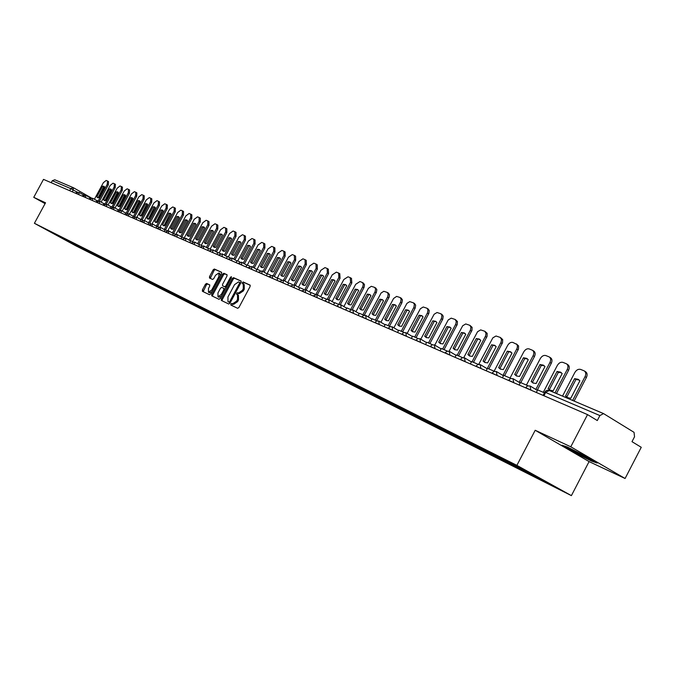 <?xml version="1.0" encoding="UTF-8"?>
<svg xmlns="http://www.w3.org/2000/svg" width="675" height="675" viewBox="0 0 675 675"><rect width="100%" height="100%" fill="white"/><g stroke="black" fill="none" stroke-linecap="round" stroke-linejoin="round"><path stroke-width="1.01" d="M230.842 304.012L230.85 305.032L237.659 308.315L238.925 307.462L250.096 286.554L250.079 285.103L243.169 281.99L242.283 282.597L242.291 283.601L243.245 284.032L243.287 288.638L242.359 290.368L238.326 293.11L237.44 292.697L236.562 293.296L236.571 294.308L237.499 294.747L237.541 299.388L236.613 301.118L232.588 303.834L231.711 303.413L230.842 304.012M238.477 295.296L237.583 294.789L238.477 295.296L238.52 299.936L237.592 301.666L233.567 304.383L232.689 303.961L231.694 305.438M250.273 285.314L244.139 282.547L243.118 283.973M243.388 284.116L244.215 284.588L244.257 289.195L243.337 290.925L239.304 293.659L238.418 293.254L237.406 294.697M206.618 283.441L205.419 284.268L202.407 289.896L202.399 291.296L209.495 294.722L210.701 293.887L221.535 273.645L221.543 272.253L214.346 269.013L213.148 269.848L209.512 276.64L209.503 278.024L212.557 279.442L213.756 278.606L215.57 275.214L218.843 272.987L218.835 276.708L211.705 290.022L208.457 292.241L208.465 288.478L209.655 286.267L209.663 284.875L206.618 283.441L207.579 283.973L206.381 284.808L203.209 291.684M535.199 430.27L589.081 461.59L625.084 478.499L570.78 446.791L535.199 430.27L516.881 465.353L34.408 223.29L45.529 202.795L33.75 197.328L43.504 179.373L587.537 414.61L597.299 420.55L599.889 415.572L544.776 392.108M570.78 446.791L587.537 414.61M221.324 299L221.332 300.434L228.741 304.012L229.989 303.168L241.059 282.471L241.051 281.036L233.525 277.653L232.293 278.505L221.324 299L222.303 299.54L222.151 300.831M219.012 299.312L211.764 295.819L211.764 294.401L222.615 274.126L223.83 273.282L226.96 274.691L226.977 276.1L222.556 284.361L222.564 285.778L224.648 286.748L225.88 285.896L230.496 277.273L231.373 276.674L231.373 277.67L220.236 298.477L219.012 299.312M625.084 478.499L641.25 447.297L631.994 441.669L634.525 436.784L634.053 432.346L603.56 413.606L599.889 415.572M589.081 461.59L571.396 495.627L75.803 245.801L34.408 223.29M33.75 197.328L45.082 203.622M51.207 182.706L52.287 180.706L54.768 179.769L73.204 187.625M69.77 241.549L69.955 242.308L53.975 233.618L511.583 463.531L551.374 484.625L532.364 475.057L532.229 474.036M69.955 242.308L532.364 475.057M516.881 465.353L571.396 495.627M574.003 452.208L591.452 461.05L597.189 463.05L585.115 456.005L567.346 447.01L561.988 445.213L574.18 451.87M72.217 242.781L71.904 243.371M63.087 238.191L63.045 238.832M241.237 281.239L234.495 278.201L233.255 279.053L222.303 299.54M228.909 302.071L229.778 301.472L239.482 283.323L239.482 282.327L238.537 281.897L234.546 284.639L227.939 297L227.964 301.615L230.335 302.518M240.629 283.264L239.507 282.344M228.842 302.105L227.99 301.624M229.888 302.611L228.968 302.172M227.154 274.894L224.792 273.831L223.577 274.674L212.735 294.933L212.574 296.207M223.484 286.293L226.328 287.094M217.966 292.933L217.974 296.738L221.273 294.502L223.813 289.761L223.805 288.343L221.721 287.364L220.497 288.208L217.966 292.933M218.886 297.253L221.468 296.19M225.02 289.533L223.847 288.36M209.824 285.036L207.579 283.973M209.36 292.748L211.849 291.743M220.312 275.932L219.805 273.527L218.919 273.021M221.721 272.447L215.3 269.553L214.102 270.397L210.296 278.395M574.113 401.06L586.406 377.485C587.571 374.827 587.275 372.895 585.52 371.697L584.575 371.098M574.602 378.65L578.036 379.274L579.876 380.801L570.772 398.258L567.43 397.634L565.54 396.031L574.602 378.65L575.952 379.493L579.074 379.966M575.952 379.493L566.89 396.858L567.793 397.803M536.321 392.462L537.654 389.905L544.413 392.808M562.52 396.115L574.83 372.516C576.45 369.892 578.374 368.854 580.601 369.411L584.179 370.853C585.934 372.052 586.229 373.975 585.056 376.633L572.653 400.435M565.54 396.031L566.89 396.858M572.324 449.533L569.599 448.377L576.433 452.672L589.942 459.228L583.267 455.068M595.24 461.911L591.241 460.527L574.332 451.955L563.794 445.821M556.462 393.533L568.586 370.305C569.742 367.689 569.472 365.791 567.768 364.627L566.798 364.011M557.052 371.495L560.385 372.085L562.174 373.587L553.188 390.783L549.939 390.184L548.1 388.623L557.052 371.495L558.385 372.33L561.398 372.769M558.385 372.33L549.45 389.441L550.319 390.361M519.117 385.028L520.442 382.506L528.027 385.762M543.282 392.318L557.314 365.462C558.908 362.872 560.79 361.842 562.95 362.382L566.426 363.783C568.131 364.947 568.409 366.846 567.245 369.461L555.002 392.918M548.1 388.623L549.45 389.441M537.199 390.268L551.273 363.327C552.42 360.745 552.167 358.889 550.505 357.742L549.526 357.126M539.992 364.542L543.232 365.099L544.97 366.567L536.102 383.527L532.946 382.953L531.158 381.426L539.992 364.542L541.325 365.369L544.21 365.766M541.325 365.369L532.499 382.236L533.343 383.138M502.411 377.806L503.719 375.317L510.967 378.43M526.433 385.079L540.287 358.611C541.856 356.046 543.696 355.033 545.805 355.548L549.18 356.906C550.834 358.045 551.087 359.91 549.939 362.492L535.849 389.45M531.158 381.426L532.499 382.236M520.779 382.649L534.448 356.552C535.579 354.004 535.342 352.173 533.731 351.059L532.735 350.435M523.403 357.775L526.551 358.315L528.247 359.75L519.497 376.464L516.417 375.924L514.679 374.423L523.403 357.775L524.728 358.602L527.513 358.965M524.728 358.602L516.021 375.233L516.831 376.11M486.169 370.777L487.46 368.331L494.395 371.309M510.055 378.042L523.724 351.937C525.277 349.414 527.074 348.41 529.124 348.907L532.406 350.232C534.018 351.337 534.254 353.168 533.115 355.717L519.176 382.354M514.679 374.423L516.021 375.233M504.588 375.697L518.484 349.017L518.577 345.921L516.4 343.921M507.263 351.202L510.334 351.709L511.979 353.118L503.339 369.596L500.352 369.082L498.656 367.613L507.263 351.202L511.27 352.35M508.587 352.012L499.989 368.415L500.774 369.276M470.382 363.952L471.648 361.538L478.28 364.39M494.125 371.191L507.625 345.457C509.153 342.968 510.907 341.963 512.907 342.453L516.898 344.427L517.447 345.887L517.16 348.199L502.959 375.452M498.656 367.613L499.989 368.415M488.835 368.921L502.554 342.613L502.664 339.567L500.513 337.593M491.569 344.798L494.556 345.288L496.15 346.672L487.62 362.922L484.718 362.424L483.072 360.99L491.569 344.798L495.467 345.912M492.885 345.608L484.397 361.783L485.156 362.627M455.017 357.311L456.275 354.923L462.62 357.657M478.727 364.331L492.843 337.837L496.015 336.007L500.226 337.407L501.533 339.525L501.061 342.267L487.19 368.736M483.072 360.99L484.397 361.783M473.504 362.332L487.055 336.386L487.181 333.382L485.055 331.433M476.288 338.572L479.191 339.036L480.752 340.386L472.331 356.425L469.496 355.953L467.893 354.535L476.288 338.572L480.085 339.652M477.596 339.373L469.209 355.328L469.943 356.155M440.075 350.848L441.307 348.494L447.382 351.101M463.75 357.632L477.571 331.712L480.684 329.898L484.777 331.256L486.042 333.34L485.57 336.032L472.087 361.724M467.893 354.535L469.209 355.328M458.578 355.919L471.968 330.32L472.103 327.358L470.002 325.434M461.413 332.505L464.24 332.944L465.758 334.277L457.439 350.089L454.68 349.642L453.119 348.258L461.413 332.505L465.117 333.551M462.712 333.298L454.427 349.043L455.136 349.844M425.52 344.554L426.743 342.233L432.548 344.731M449.094 351.236L462.704 325.747L465.75 323.949L469.741 325.274L470.905 326.919L470.483 329.974L457.169 355.312M453.119 348.258L454.427 349.043M444.049 349.675L457.27 324.413L457.422 321.494L455.347 319.587M446.917 326.599L449.677 327.012L451.153 328.32L442.935 343.929L440.243 343.499L438.725 342.141L446.917 326.599L450.529 327.611M448.217 327.383L440.032 342.925L440.716 343.71M411.353 338.428L412.56 336.142L418.112 338.529M434.767 345.111L448.225 319.933L451.212 318.153L455.093 319.435L456.283 321.443L455.794 324.059L442.64 349.068M438.725 342.141L440.032 342.925M429.882 343.583L442.775 319.098L443.205 316.136L441.948 314.466M432.802 320.836L435.485 321.241L436.928 322.523L428.802 337.922L426.178 337.517L424.702 336.184L432.802 320.836L436.32 321.823M434.084 321.621L426.001 336.96L426.659 337.728M397.55 332.463L398.739 330.202L404.055 332.488M420.787 339.188L434.109 314.272L437.037 312.508L440.826 313.757L441.923 315.343L441.484 318.305L428.49 342.984M424.702 336.184L426.001 336.96M416.078 337.652L428.819 313.478L429.258 310.559L428.034 308.931M419.032 315.225L421.647 315.605L423.056 316.862L415.032 332.075L412.476 331.687L411.033 330.37L419.032 315.225L422.474 316.187M420.314 316.001L412.324 331.147L412.965 331.889M384.1 326.649L385.282 324.413L390.361 326.599M407.152 333.416L420.356 308.753L423.225 306.998L426.921 308.213L427.975 309.774L427.537 312.694L414.695 337.061M411.033 330.37L412.324 331.147M402.629 331.872L415.218 308.002L415.665 305.125L414.475 303.522M405.616 309.757L408.164 310.12L409.539 311.352L401.6 326.363L399.111 326L397.71 324.709L405.616 309.757L408.974 310.694M406.89 310.525L398.993 325.477L399.608 326.202M370.988 320.979L372.153 318.777L377.013 320.861M393.871 327.78L406.941 303.37L409.759 301.632L413.362 302.813L414.391 304.341L413.935 307.226L401.245 331.282M397.71 324.709L398.993 325.477M389.5 326.236L401.946 302.67L402.401 299.827L401.254 298.249M392.521 304.417L395.01 304.762L396.352 305.977L388.513 320.802L386.075 320.448L384.708 319.191L392.521 304.417L395.812 305.328M393.795 305.184L385.982 319.942L386.581 320.659M358.206 315.444L359.353 313.276L364.002 315.276M380.911 322.287L393.567 298.502L396.622 296.401L399.988 297.481L401.136 299.05L400.68 301.894L388.133 325.645M384.708 319.191L385.982 319.942M376.701 320.735L389.18 297.042L389.467 294.654L388.353 293.11M379.755 299.211L382.185 299.54L383.484 300.729L375.739 315.377L373.359 315.039L372.026 313.799L379.755 299.211L382.961 300.097M381.012 299.97L373.3 314.55L373.866 315.25M345.735 310.053L346.874 307.91L351.312 309.825M368.263 316.921L381.097 293.001L383.813 291.296L387.087 292.343L388.201 293.887L387.745 296.688L375.342 320.144M372.026 313.799L373.3 314.55M364.281 315.233L376.38 292.376L376.844 289.609L375.756 288.09M367.293 294.131L369.664 294.443L370.938 295.616L363.268 310.078L360.956 309.757L359.648 308.543L367.293 294.131L370.432 294.992M368.55 294.882L360.914 309.285L361.462 309.968M333.568 304.796L334.69 302.678L338.943 304.501M355.927 311.681L368.356 288.377L371.301 286.31L374.507 287.331L375.587 288.849L375.123 291.617L362.863 314.786M359.648 308.543L360.914 309.285M352.207 309.783L364.044 287.415L364.517 284.681L363.471 283.196M355.126 289.17L357.438 289.465L358.678 290.621L351.101 304.906L348.84 304.602L347.574 303.404L355.126 289.17L358.197 290.014M356.375 289.921L348.823 304.147L349.355 304.813M321.688 299.658L322.802 297.565L326.869 299.312M343.879 306.56L355.708 284.285L359.969 281.543L362.357 282.496L363.31 284.276L362.796 286.656L350.679 309.547M347.574 303.404L348.823 304.147M340.352 304.568L351.818 282.968L351.464 278.412M343.246 284.327L345.507 284.605L346.722 285.744L339.221 299.86L337.011 299.565L335.77 298.392L343.246 284.327L346.25 285.145M344.486 285.069L337.019 299.126L337.534 299.776M310.095 294.646L311.2 292.579L315.082 294.249M332.117 301.565L343.837 279.509L348.03 276.784L350.224 277.661L350.57 282.218L338.782 304.433M335.77 298.392L337.019 299.126M329.223 302.923L328.742 299.59L340.065 278.235L339.744 273.738M331.636 279.593L333.847 279.863L335.036 280.977L327.62 294.924L325.46 294.646L324.253 293.49L331.636 279.593L334.581 280.395M332.876 280.336L325.493 294.224L325.983 294.857M298.78 289.752L299.869 287.71L303.573 289.305M320.633 296.679L332.243 274.843L336.361 272.143L338.631 273.054L338.825 277.493L327.257 299.261M324.253 293.49L325.493 294.224M317.334 294.747L328.582 273.603L328.295 269.173M320.304 274.97L322.464 275.231L323.62 276.328L316.288 290.107L314.17 289.845L312.989 288.706L320.304 274.97L323.182 275.754M321.528 275.704L314.221 289.432L314.702 290.056M287.719 284.968L288.79 282.952L292.343 284.479M309.412 291.912L320.92 270.278L324.962 267.604L327.181 268.49L327.35 272.869L315.993 294.216M312.989 288.706L314.221 289.432M306.205 290.039L317.36 269.089L317.216 264.769L316.238 264.203M309.218 270.456L311.335 270.7L312.466 271.772L305.21 285.398L303.142 285.154L301.987 284.032L309.218 270.456L312.036 271.223M310.441 271.181L303.218 284.749L303.674 285.356M276.91 280.302L277.973 278.302L281.365 279.762M298.443 287.246L309.85 265.823L313.824 263.166L315.993 264.035L316.136 268.355L304.948 289.373M301.987 284.032L303.218 284.749M295.329 285.424L306.391 264.668L306.273 260.407L305.294 259.841M298.392 266.034L300.459 266.271L301.556 267.334L294.376 280.8L292.359 280.564L291.237 279.467L298.392 266.034L301.151 266.785M299.599 266.76L292.452 280.176L292.899 280.766M266.355 275.729L267.401 273.763L270.641 275.147M287.727 282.682L299.033 261.47L302.94 258.829L305.058 259.681L305.176 263.942L294.106 284.715M291.237 279.467L292.452 280.176M284.698 280.918L295.667 260.348L295.566 256.146L294.587 255.572M287.795 261.723L289.82 261.942L290.9 262.98L283.795 276.303L281.812 276.075L280.716 274.995L287.795 261.723L290.503 262.457M289.001 262.44L281.931 275.704L282.352 276.277M256.027 271.266L257.065 269.317L260.153 270.641M277.239 278.218L288.453 257.209L292.292 254.593L294.368 255.42L294.46 259.622L283.483 280.209M280.716 274.995L281.931 275.704M274.303 276.505L285.179 256.12L285.103 251.969L284.124 251.404M277.442 257.496L279.416 257.707L280.471 258.736L273.442 271.898L271.502 271.688L270.43 270.624L277.442 257.496L280.091 258.213M278.64 258.204L271.637 271.325L272.05 271.89M245.928 266.903L246.966 264.971L249.91 266.245M266.988 273.856L278.1 253.041L281.88 250.442L283.905 251.252L283.981 255.403L273.097 275.805M270.43 270.624L271.637 271.325M264.127 272.194L274.919 251.986L274.868 247.894L273.881 247.32M267.308 253.361L269.241 253.564L270.27 254.576L263.317 267.595L261.419 267.393L260.373 266.347L267.308 253.361L269.907 254.07M268.498 254.07L261.562 267.047L261.959 267.595M236.056 262.634L237.077 260.727L239.887 261.934M257.091 269.333L267.975 248.965L271.696 246.392L273.679 247.185L273.729 251.277L262.929 271.493M260.373 266.347L261.562 267.047M254.18 267.967L264.878 247.944L264.853 243.903L263.866 243.329M257.386 249.32L259.284 249.505L260.288 250.501L253.403 263.385L251.547 263.191L250.526 262.162L257.386 249.32L259.934 250.012M258.576 250.02L251.716 262.853L252.096 263.393M226.395 258.457L227.407 256.567L230.082 257.723M247.295 265.115L258.069 244.974L261.731 242.418L263.663 243.194L263.697 247.236L252.99 267.275M250.526 262.162L251.716 262.853M244.443 263.832L255.057 243.987L255.049 239.996L254.062 239.422M247.683 245.363L249.539 245.54L250.526 246.527L243.709 259.267L241.886 259.082L240.891 258.069L247.683 245.363L250.18 246.046M248.864 246.063L242.072 258.753L242.435 259.276M216.937 254.365L217.941 252.501L220.497 253.597M237.71 260.997L248.375 241.068L251.977 238.537L253.868 239.296L253.876 243.287L243.262 263.14M240.891 258.069L242.072 258.753M234.917 259.782L245.447 240.114L245.447 236.166L244.468 235.6M238.182 241.49L240.005 241.658L240.967 242.629L234.217 255.234L232.436 255.057L231.449 254.062L238.182 241.49L240.637 242.156M239.355 242.182L232.63 254.745L232.985 255.251M207.689 250.366L208.676 248.518L211.115 249.564M228.319 256.964L238.882 237.246L242.426 234.731L244.274 235.474L244.274 239.414L233.736 259.099M231.449 254.062L232.63 254.745M225.585 255.817L236.031 236.317L236.047 232.419L235.069 231.854M228.876 237.701L230.664 237.853L231.601 238.807L224.918 251.286L223.172 251.117L222.218 250.13L228.876 237.701L231.289 238.351M230.04 238.385L223.383 250.813L223.72 251.311M198.627 246.451L199.606 244.62L201.926 245.624M219.13 253.015L229.584 233.499L233.078 231.01L234.799 231.694L234.866 235.626L224.412 255.142M222.218 250.13L223.383 250.813M216.447 251.935L226.808 232.605L226.851 228.757L225.863 228.184M219.763 233.98L221.51 234.132L222.438 235.069L215.814 247.413L214.11 247.261L213.165 246.291L219.763 233.98L222.134 234.622M220.927 234.664L214.329 246.966L214.658 247.447M189.759 242.612L190.73 240.806L192.932 241.76M210.127 249.142L220.48 229.837L223.914 227.357L225.602 228.032L225.653 231.922L215.283 251.26M213.165 246.291L214.329 246.966M207.495 248.13L217.78 228.968L217.831 225.163L216.852 224.589M210.836 230.344L212.549 230.487L213.452 231.407L206.904 243.624L205.225 243.472L204.306 242.519L210.836 230.344L213.165 230.977M211.992 231.019L205.462 243.194L205.774 243.667M181.069 238.857L182.031 237.068L184.132 237.971M201.302 245.354L211.553 226.243L214.945 223.788L216.683 224.48L216.624 228.285L206.339 247.455M204.306 242.519L205.462 243.194M198.728 244.401L208.929 225.399L208.997 221.645L208.018 221.071M202.095 226.775L203.774 226.91L204.652 227.821L198.163 239.912L196.518 239.768L195.623 238.832L202.095 226.775L204.373 227.399M203.234 227.45L196.771 239.498L197.075 239.954M172.555 235.178L173.509 233.407L175.5 234.267M192.662 241.642L202.821 222.725L206.153 220.286L207.773 220.927L207.782 224.724L197.581 243.734M195.623 238.832L196.771 239.498M190.139 240.739L200.256 221.906L200.348 218.194L199.361 217.628M193.523 223.282L195.168 223.408L196.037 224.302L189.607 236.275L187.988 236.14L187.11 235.212L193.523 223.282L195.767 223.889M194.662 223.948L188.257 235.87L188.544 236.326M164.219 231.567L165.156 229.821L167.054 230.631M184.216 237.954L194.248 219.274L197.539 216.852L199.133 217.485L199.117 221.24L188.992 240.081M187.11 235.212L188.257 235.87M181.718 237.153L191.759 218.481L191.86 214.81L190.882 214.245M185.119 219.856L186.739 219.974L187.582 220.86L181.212 232.706L179.634 232.588L178.774 231.668L185.119 219.856L187.321 220.455M186.249 220.523L179.904 232.327L180.183 232.765M156.043 228.032L156.971 226.302L158.768 227.078M176.006 234.217L185.853 215.899L189.101 213.494L190.73 214.144L190.628 217.814L180.579 236.503M178.774 231.668L179.904 232.327M173.576 233.44L183.423 215.123L183.541 211.494L182.562 210.929M176.884 216.498L178.47 216.608L179.297 217.485L172.986 229.213L171.433 229.095L170.589 228.192L176.884 216.498L179.044 217.088M178.006 217.156L171.72 228.842L171.99 229.272M148.028 224.573L148.956 222.851L150.66 223.585M167.923 230.622L177.626 212.583L180.816 210.195L182.419 210.836L182.301 214.464L172.336 232.993M170.589 228.192L171.72 228.842M165.502 229.964L175.255 211.832L175.39 208.246L174.412 207.681M168.809 213.207L170.362 213.308L171.172 214.169L164.919 225.788L163.401 225.678L162.574 224.783L168.809 213.207L170.935 213.789M169.923 213.857L163.957 225.847M140.172 221.172L141.092 219.476L142.703 220.168M159.958 227.146L169.552 209.334L172.699 206.963L174.268 207.588L174.133 211.182L164.253 229.551M162.574 224.783L163.696 225.433M157.579 226.564L167.24 208.609L167.392 205.057L166.413 204.5M160.886 209.976L162.413 210.068L163.207 210.921L157.013 222.421L155.512 222.32L154.71 221.442L160.886 209.976L162.979 210.549M162 210.625L156.068 222.497M132.469 217.839L133.372 216.16L134.899 216.818M152.137 223.779L161.637 206.145L164.742 203.791L166.278 204.407L166.134 207.959L156.322 226.176M154.71 221.442L155.824 222.083M149.808 223.222L159.384 205.436L159.545 201.935L158.566 201.369M153.115 206.812L154.609 206.896L155.393 207.74L149.251 219.122L147.783 219.029L146.99 218.168L153.115 206.812L155.166 207.368M154.221 207.453L148.34 219.198M124.909 214.574L125.812 212.912L127.254 213.528M144.442 220.506L153.866 203.015L156.929 200.678L158.439 201.285L158.279 204.795L148.542 222.86M146.99 218.168L148.103 218.801M142.18 219.94L151.672 202.331L151.841 198.863L150.871 198.307M145.488 203.698L146.964 203.782L147.724 204.609L141.64 215.89L140.197 215.797L139.421 214.945L145.488 203.698L147.513 204.255M146.585 204.339L140.754 215.966M117.501 211.368L118.387 209.722L119.753 210.305M136.882 217.299L146.247 199.952L149.268 197.632L150.744 198.222L150.576 201.69L140.915 219.611M139.421 214.945L140.527 215.578M134.696 216.726L144.113 199.285L144.29 195.851L143.319 195.294M138.004 200.652L139.455 200.728L140.197 201.547L134.173 212.718L132.756 212.633L131.996 211.79L138.004 200.652L139.995 201.201M139.101 201.285L133.312 212.794M110.227 208.229L111.105 206.592L112.387 207.141M129.473 214.161L138.763 196.94L141.75 194.636L143.201 195.218L143.016 198.644L133.532 216.228M131.996 211.79L133.093 212.422M127.389 213.502L136.679 196.29L136.873 192.898L135.911 192.341M130.663 197.657L132.081 197.724L132.815 198.534L126.841 209.604L125.449 209.52L124.706 208.693L130.663 197.657L132.621 198.197M131.752 198.281L126.006 209.68M103.089 205.141L103.958 203.521L105.165 204.036M122.2 211.072L131.422 193.978L134.367 191.692L135.793 192.265L135.599 195.657L126.2 213.072M124.706 208.693L125.795 209.318M120.268 210.262L129.398 193.354L129.592 189.996L128.63 189.447M123.457 194.712L124.85 194.78L125.567 195.573L119.644 206.542L118.277 206.474L117.543 205.656L123.457 194.712L125.381 195.252M124.529 195.337L118.834 206.626M96.078 202.112L96.947 200.509L98.078 200.99M115.062 208.035L124.217 191.076L127.119 188.806L128.453 189.338L128.318 192.729L118.994 209.984M117.543 205.656L118.631 206.272M113.231 207.141L122.234 190.477L122.453 187.152L121.492 186.595M116.378 191.827L117.745 191.894L118.446 192.679L112.582 203.538L111.232 203.47L110.523 202.669L116.378 191.827L118.268 192.358M117.45 192.451L111.788 203.631M89.201 199.133L90.062 197.547L91.125 198.003M108.051 205.057L117.146 188.232L120.007 185.979L121.382 186.528L121.162 189.852L111.932 206.947M110.523 202.669L111.594 203.285M106.304 204.112L115.214 187.642L115.433 184.351L114.472 183.803M109.426 188.992L110.776 189.051L111.459 189.827L105.638 200.593L104.321 200.534L103.621 199.732L109.426 188.992L111.291 189.515M110.489 189.616L104.87 200.686M82.451 196.214L83.303 194.645L84.299 195.067M101.166 202.137L110.194 185.431L113.02 183.195L114.37 183.735L114.142 187.026L104.988 203.96M103.621 199.732L104.684 200.348M99.487 201.184L108.312 184.866L108.54 181.609L107.587 181.06M102.6 186.216L103.925 186.266L104.6 187.026L98.828 197.699L97.529 197.64L96.837 196.855L102.6 186.216L104.431 186.73M103.655 186.823L98.086 197.792M75.819 193.345L76.663 191.784L77.591 192.189M94.399 199.26L103.368 182.689L106.161 180.461L107.485 180.993L107.249 184.25L98.204 200.973M96.837 196.855L97.9 197.463M76.629 191.843L70.765 188.629L52.287 180.706M72.25 191.81L73.263 189.937L73.288 187.658L70.765 188.629L69.652 190.679M73.508 187.777L91.395 197.969L73.288 187.658M543.932 395.752L545.712 392.335L549.298 390.479L603.248 413.488M79.11 194.771L76.039 193.447M85.835 197.682L82.831 196.155M85.582 197.572L85.767 195.303L82.73 196.341M92.686 200.644L89.547 199.285M99.664 203.656L96.491 202.289M99.402 203.546L99.579 201.226L96.601 202.087M106.768 206.727L103.562 205.343M106.507 206.618L106.675 204.28L103.672 205.141M114.016 209.866L110.869 208.271M113.754 209.748L113.915 207.385L110.767 208.457M121.399 213.055L118.117 211.638M121.137 212.946L121.289 210.549L118.226 211.427M128.925 216.312L125.702 214.684M128.655 216.194L128.807 213.773L125.601 214.878M136.595 219.628L133.237 218.177M144.416 223.012L141.126 221.341M152.398 226.462L149.065 224.775M160.54 229.981L157.165 228.277M160.27 229.863L160.38 227.332L157.056 228.471M168.851 233.575L165.426 231.846M168.573 233.457L168.674 230.892L165.316 232.048M177.322 237.237L173.753 235.693M177.053 237.119L177.145 234.52L173.872 235.474M185.979 240.983L182.36 239.414M194.813 244.806L191.253 243.017M194.535 244.679L194.611 242.021L191.152 243.219M203.842 248.704L200.23 246.89M203.563 248.586L203.622 245.886L200.121 247.092M213.055 252.686L209.292 251.058M212.777 252.568L212.819 249.834L209.41 250.83M222.472 256.762L218.658 255.108M232.099 260.921L228.336 259.04M231.812 260.795L231.829 257.993L228.226 259.251M241.928 265.174L238.115 263.267M241.642 265.047L241.65 262.212L238.005 263.478M251.986 269.519L248.122 267.595M251.699 269.401L251.691 266.524L248.003 267.798M262.271 273.966L258.348 272.017M261.984 273.839L261.959 270.928L258.23 272.219M272.793 278.513L268.81 276.539M272.498 278.387L272.464 275.434L268.692 276.75M283.559 283.171L279.509 281.163M283.264 283.044L283.213 280.049L279.399 281.374M294.57 287.938L290.461 285.896M294.275 287.803L294.207 284.766L290.351 286.107M305.851 292.815L301.674 290.748M305.547 292.68L305.463 289.6L301.565 290.959M317.393 297.802L313.158 295.709M317.098 297.675L316.997 294.553L313.048 295.92M328.927 302.788L324.92 300.797M341.348 308.163L336.968 306.003M353.767 313.529L349.321 311.344M353.464 313.402L353.008 309.985L350.772 309.985L349.203 311.555M366.508 319.039L361.977 316.82M366.196 318.904L365.715 315.444L363.454 315.444L361.859 317.031M379.569 324.683L374.962 322.431M379.257 324.548L378.751 321.038L376.456 321.038L374.844 322.642M392.968 330.48L388.277 328.185M392.656 330.345L392.116 326.776L389.796 326.776L388.167 328.404M406.713 336.428L401.946 334.1M406.401 336.293L405.835 332.665L403.481 332.665L401.827 334.311M420.829 342.529L415.969 340.166M420.517 342.394L419.918 338.707L417.53 338.707L415.859 340.377M435.333 348.798L430.38 346.393M435.012 348.663L434.379 344.917L431.958 344.917L430.262 346.604M450.225 355.236L445.179 352.789M449.904 355.101L449.238 351.287L446.782 351.287L445.061 353.008M465.522 361.851L460.384 359.37M465.202 361.716L464.501 357.843L462.012 357.843L460.266 359.581M481.258 368.66L476.01 366.128M480.938 368.516L480.195 364.576L477.672 364.576L475.9 366.339M497.441 375.654L492.092 373.081M497.112 375.511L496.336 371.503L493.771 371.503L491.974 373.292M514.088 382.852L508.629 380.227M513.759 382.708L512.941 378.633L510.334 378.624L508.52 380.438M531.225 390.26L525.648 387.593M530.896 390.116L530.035 385.973L527.386 385.965L525.538 387.804M340.833 304.779L341.061 307.994M222.185 253.851L222.21 256.61M185.752 238.216L185.718 240.832M152.221 223.822L152.145 226.319M144.248 220.404L144.172 222.868M136.434 217.046L136.342 219.485M128.773 213.756L133.279 216.337M121.255 210.532L125.719 213.081M113.881 207.368L118.302 209.891M106.65 204.263L111.021 206.752M96.862 200.661L92.61 198.239L92.441 200.5M85.742 195.286L89.978 197.699M79.026 192.409L78.865 194.636M233.567 304.383L232.588 303.834M237.592 301.666L236.613 301.118M238.52 299.936L237.541 299.388M238.418 293.254L237.44 292.697M239.304 293.659L238.326 293.11M243.337 290.925L242.359 290.368M244.257 289.195L243.287 288.638M244.139 282.547L243.169 281.99M232.689 303.961L231.711 303.413M233.255 279.053L232.293 278.505M234.495 278.201L233.525 277.653M230.639 301.953L229.778 301.472M240.342 283.812L239.482 283.323M212.735 294.933L211.764 294.401M223.577 274.674L222.615 274.126M224.792 273.831L223.83 273.282M223.535 286.327L222.564 285.778M225.619 287.288L224.648 286.748M226.716 286.369L225.88 285.896M231.331 277.746L230.496 277.273M222.109 294.975L221.273 294.502M224.648 290.233L223.813 289.761M212.524 290.478L211.705 290.022M219.653 277.172L218.835 276.708M210.465 277.18L209.512 276.64M214.102 270.397L213.148 269.848M215.3 269.553L214.346 269.013M203.369 290.427L202.407 289.896M206.381 284.808L205.419 284.268M585.056 376.633L586.406 377.485M567.245 369.461L568.586 370.305M549.939 362.492L551.273 363.327M533.115 355.717L534.448 356.552M516.755 349.135L518.079 349.954M500.842 342.723L502.158 343.541M485.35 336.488L486.658 337.298M470.273 330.413L471.572 331.223M455.583 324.498L456.882 325.299M441.273 318.743L442.564 319.528M427.326 313.124L428.608 313.909M413.733 307.648L415.007 308.433M400.477 302.316L401.743 303.083M387.543 297.101L388.808 297.869M374.92 292.022L376.177 292.781M362.602 287.061L363.85 287.82M350.57 282.218L351.818 282.968M338.825 277.493L340.065 278.235M327.35 272.869L328.582 273.603M316.136 268.355L317.36 269.089M305.176 263.942L306.391 264.668M294.46 259.622L295.667 260.348M283.981 255.403L285.179 256.12M273.729 251.277L274.919 251.986M263.697 247.236L264.878 247.944M253.876 243.287L255.057 243.987M244.274 239.414L245.447 240.114M234.866 235.626L236.031 236.317M225.653 231.922L226.808 232.605M216.624 228.285L217.78 228.968M207.782 224.724L208.929 225.399M199.117 221.24L200.256 221.906M190.628 217.814L191.759 218.481M182.301 214.464L183.423 215.123M174.133 211.182L175.255 211.832M166.134 207.959L167.24 208.609M158.279 204.795L159.384 205.436M150.576 201.69L151.672 202.331M143.016 198.644L144.113 199.285M135.599 195.657L136.679 196.29M128.318 192.729L129.398 193.354M121.162 189.852L122.234 190.477M114.142 187.026L115.214 187.642M107.249 184.25L108.312 184.866M537.401 390.386L530.584 386.26M336.859 306.214L338.715 304.56L340.9 304.813M324.802 301.008L326.641 299.371L328.801 299.616M148.956 224.969L152.255 223.838M141.016 221.543L144.281 220.421M520.197 382.97L513.472 378.92M503.474 375.764L496.851 371.782M487.232 368.761L480.701 364.846M471.428 361.952L464.991 358.104M456.055 355.337L449.71 351.54M441.104 348.891L434.843 345.153M426.541 342.613L420.365 338.943M412.366 336.504L406.274 332.893M398.554 330.556L392.538 326.995M385.096 324.759L379.164 321.249M371.976 319.106L366.12 315.655M359.184 313.597L353.405 310.196M346.705 308.222L341.002 304.872M334.53 302.982L328.894 299.675M322.65 297.861L317.081 294.604M311.048 292.866L305.547 289.651M299.717 287.989L294.292 284.816M288.647 283.222L283.289 280.091M277.838 278.564L272.54 275.476M267.266 274.016L262.035 270.97M256.939 269.57L251.758 266.558M246.831 265.216L241.718 262.246M236.95 260.963L231.896 258.036M222.227 253.876L218.776 254.88M227.281 256.795L222.286 253.91M217.823 252.728L212.878 249.868M208.558 248.738L203.673 245.919M199.496 244.839L194.662 242.047M185.785 238.233L182.478 239.195M190.62 241.017L185.836 238.258M181.921 237.271L177.196 234.554M173.399 233.601L168.725 230.918M165.054 230.015L160.431 227.357M156.87 226.488L152.297 223.864M148.854 223.037L144.323 220.438M136.468 217.063L133.346 217.966M140.991 219.653L136.51 217.088M103.874 203.681L99.579 201.226M92.61 198.239L89.657 199.083M83.219 194.788L79.051 192.417L76.148 193.244M543.063 395.381L545.501 391.129L547.121 390.26L548.952 390.352L603.45 413.556M244.215 284.588L243.337 284.082M240.452 282.876L239.482 282.327M228.943 302.155L227.964 301.615M223.526 286.318L222.556 285.77M218.945 297.278L217.974 296.738M224.775 288.883L223.805 288.343M209.419 292.781L208.457 292.241M578.036 379.274L578.804 379.755M589.646 458.764L589.942 459.228M560.385 372.085L561.111 372.541M543.232 365.099L543.915 365.529M526.551 358.315L527.192 358.712M510.334 351.709L510.941 352.08M494.556 345.288L495.121 345.634M479.191 339.036L479.731 339.365M464.24 332.944L464.754 333.256M449.677 327.012L450.157 327.308M435.485 321.241L435.94 321.519M441.062 313.9L442.117 314.542M421.647 315.605L422.086 315.875M427.14 308.348L428.195 308.998M413.573 302.94L414.636 303.59M400.334 297.667L401.397 298.316M387.425 292.528L388.496 293.178M374.827 287.508L375.899 288.157M362.526 282.606L363.597 283.255M350.519 277.822L351.591 278.471M338.791 273.147L339.871 273.797M327.333 268.582L328.413 269.232M316.136 264.119L317.216 264.769M305.193 259.765L306.273 260.407M294.494 255.496L295.566 256.146M284.032 251.328L285.103 251.969M273.797 247.253L274.868 247.894M263.782 243.262L264.853 243.903M253.977 239.355L255.049 239.996M244.384 235.533L245.447 236.166M234.993 231.795L236.047 232.419M225.788 228.125L226.851 228.757M216.776 224.539L217.831 225.163M207.951 221.02L208.997 221.645M199.294 217.578L200.348 218.194M190.814 214.194L191.86 214.81M182.495 210.887L183.541 211.494M174.344 207.638L175.39 208.246M166.354 204.449L167.392 205.057M158.507 201.327L159.545 201.935M150.812 198.264L151.841 198.863M143.26 195.252L144.29 195.851M135.852 192.299L136.873 192.898M128.579 189.405L129.592 189.996M121.441 186.562L122.453 187.152M114.421 183.769L115.433 184.351M107.536 181.027L108.54 181.609"/></g></svg>
